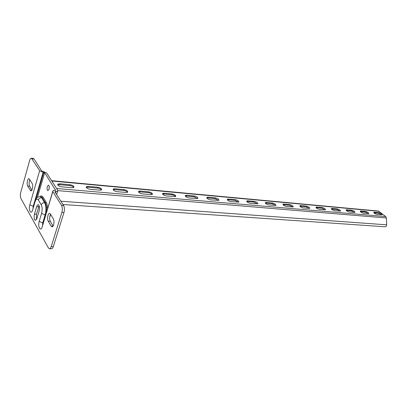 <?xml version="1.0" encoding="UTF-8"?>
<svg xmlns="http://www.w3.org/2000/svg" width="407" height="407" viewBox="0 0 407 407"><rect width="100%" height="100%" fill="white"/><g stroke="black" fill="none" stroke-linecap="round" stroke-linejoin="round"><path stroke-width="0.61" d="M49.018 189.255C49.471 187.083 49.272 185.704 48.418 185.129L47.293 186.503C46.846 188.67 47.049 190.044 47.904 190.624L49.018 189.255M32.346 188.899C31.929 190.252 31.42 190.914 30.815 190.873L27.676 186.055C26.455 184.218 27.544 178.235 29.019 178.693L32.153 183.44C32.814 184.854 32.875 186.671 32.346 188.899M53.602 224.832C53.159 226.18 52.605 226.836 51.943 226.806L51.129 226.134L48.23 221.179C46.861 219.098 47.975 212.912 49.649 213.354L50.417 213.985L53.353 218.895C54.116 220.508 54.197 222.487 53.602 224.832M36.493 219.505L36.452 214.265L39.108 205.662M31.878 190.064L29.614 186.218C28.831 184.188 28.928 182.005 29.904 179.675M53.073 226.043L50.27 221.286C49.359 218.991 49.461 216.641 50.565 214.235M51.236 246.55L53.302 246.606L63.955 212.581L61.864 212.454C62.586 209.636 62.485 207.29 61.549 205.408L52.829 191.595L42.242 226.77C40.669 232.316 37.51 226.628 39.189 221.388L41.58 213.365C42.42 209.951 42.308 207.107 41.255 204.833L38.334 199.893C37.123 198.321 35.999 199.018 34.977 201.994L32.677 209.9C31.186 215.323 28.231 210.002 29.818 204.863L39.652 170.706L31.461 158.216C30.729 158.16 30.108 158.969 29.604 160.648L20.747 192.389C20.167 194.872 20.233 196.927 20.94 198.555L48.382 247.888L49.395 248.748C50.132 248.769 50.748 248.036 51.236 246.55L61.864 212.454M53.302 246.606C52.808 248.087 52.188 248.814 51.45 248.794L49.532 248.748M33.288 158.425L34.051 158.964L32.107 158.745M55.591 192.887L56.008 191.514L57.662 191.249L57.799 190.318L46.627 172.944L41.631 170.904L34.051 158.964M61.549 205.408L63.629 205.55L54.874 191.758L55.327 191.458L55.118 192.145M63.629 205.55C64.571 207.428 64.677 209.773 63.955 212.581M56.008 191.514L55.327 191.458M39.652 170.706L43.127 172.283L33.211 206.415L33.038 208.292M36.004 199.099L43.788 172.349L43.127 172.283M43.788 172.349L44.653 172.746L37.48 197.349M55.698 190.405L44.653 172.746M55.774 190.15L52.976 190.659L52.829 191.595M36.91 218.462L35.394 220.365C34.122 219.5 33.817 217.43 34.468 214.153L36.666 206.654C37.088 205.316 37.607 204.66 38.233 204.696C39.499 205.566 39.8 207.636 39.138 210.923L36.91 218.462M49.059 189.107L49.242 186.808M62.968 204.502L384.997 226.78C386.014 226.735 386.564 226.083 386.65 224.822L386.406 217.984L385.765 216.585L378.434 211.055M88.085 186.355L86.457 186.604C85.953 187.785 87.2 188.695 90.212 189.336L99.929 190.186L101.485 189.942C101.969 188.772 100.727 187.866 97.766 187.23L88.085 186.355L87.81 187.215L97.487 188.08C99.389 188.365 100.692 189.006 101.384 190.003M59.743 183.791L57.936 184.066C57.362 185.277 58.633 186.203 61.747 186.844L72.064 187.749L73.784 187.479C74.333 186.284 73.077 185.363 70.014 184.722L59.743 183.791L59.473 184.676L69.745 185.597C71.698 185.882 73.026 186.523 73.713 187.525M114.81 188.772L113.334 189.001C112.892 190.155 114.123 191.046 117.033 191.682L126.206 192.486L127.615 192.262C128.037 191.122 126.811 190.232 123.947 189.601L114.81 188.772L114.525 189.606L123.662 190.425C125.514 190.71 126.786 191.346 127.483 192.338M140.049 191.056L138.706 191.265C138.324 192.389 139.54 193.269 142.358 193.9L151.022 194.658L152.304 194.454C152.671 193.335 151.46 192.465 148.682 191.839L140.049 191.056L139.754 191.865L148.392 192.638C150.193 192.923 151.445 193.554 152.147 194.541M163.914 193.218L162.698 193.406C162.368 194.505 163.568 195.37 166.3 195.991L175.671 196.525C175.982 195.436 174.786 194.577 172.095 193.956L163.914 193.218L163.619 194.002L171.795 194.734C173.545 195.014 174.776 195.645 175.488 196.622M186.523 195.263L185.414 195.436C185.134 196.51 186.325 197.359 188.975 197.975L197.817 198.489C198.077 197.42 196.896 196.581 194.281 195.965L186.523 195.263L186.223 196.026L193.976 196.718L197.614 198.591M207.972 197.202L206.954 197.359C206.725 198.413 207.901 199.247 210.48 199.857L218.834 200.351C219.042 199.308 217.877 198.479 215.339 197.868L207.972 197.202L207.672 197.944L215.033 198.606L218.605 200.458M228.347 199.048L227.416 199.191C227.233 200.219 228.393 201.038 230.901 201.643L238.807 202.116C238.975 201.099 237.82 200.285 235.348 199.679L228.347 199.048L228.042 199.771L235.043 200.397L238.558 202.223M247.726 200.799L246.871 200.936C246.728 201.938 247.878 202.742 250.315 203.342L257.814 203.795C257.936 202.798 256.797 202.004 254.39 201.404L247.726 200.799L247.42 201.506L254.08 202.101L257.545 203.907M266.178 202.472L265.395 202.594C265.293 203.576 266.427 204.365 268.803 204.96L275.921 205.398C276.002 204.421 274.873 203.637 272.532 203.047L266.178 202.472L265.873 203.154L272.222 203.724L275.631 205.504M283.776 204.06L283.048 204.177C282.987 205.138 284.111 205.911 286.421 206.502L293.188 206.924C293.238 205.967 292.119 205.199 289.835 204.609L283.776 204.06L283.465 204.731L289.525 205.276L292.882 207.031M300.57 205.581L299.898 205.688C299.867 206.629 300.982 207.387 303.235 207.972L309.676 208.379C309.691 207.443 308.582 206.685 306.354 206.105L300.57 205.581L300.259 206.237L306.044 206.751L309.351 208.481M316.615 207.036L315.99 207.127C316 208.048 317.099 208.801 319.297 209.376L325.437 209.768C325.417 208.852 324.323 208.109 322.151 207.534L316.615 207.036L316.305 207.672L321.835 208.165L325.096 209.87M331.959 208.42L331.384 208.511C331.42 209.412 332.514 210.149 334.661 210.719L340.517 211.096C340.466 210.205 339.377 209.473 337.255 208.903L331.959 208.42L331.649 209.045L336.945 209.519L340.155 211.192M346.652 209.753L346.118 209.834C346.184 210.719 347.263 211.442 349.359 212.006L354.955 212.373C354.873 211.492 353.8 210.775 351.729 210.21L346.652 209.753L346.342 210.363L351.419 210.816L354.578 212.459M360.734 211.024L360.236 211.101C360.327 211.966 361.401 212.678 363.446 213.243L368.793 213.589C368.691 212.734 367.623 212.022 365.598 211.467L360.734 211.024L360.424 211.625L365.288 212.057L368.401 213.67M374.237 212.245L373.774 212.317C373.891 213.166 374.954 213.868 376.953 214.423L382.071 214.759C381.944 213.919 380.886 213.222 378.907 212.668L374.237 212.245L373.926 212.83L378.596 213.248L381.664 214.835M86.269 187.408L87.81 187.215M57.728 184.915L59.473 184.676M113.171 189.764L114.525 189.606M138.563 191.992L139.754 191.865M162.571 194.098L163.619 194.002M185.307 196.098L186.223 196.026M206.873 198L207.672 197.944M227.35 199.806L228.042 199.771M246.82 201.526L247.42 201.506M265.364 203.169L265.873 203.154M283.038 204.736L283.465 204.731M299.903 206.237L300.259 206.237M316.015 207.667L316.305 207.672M375.59 212.978L374.598 213.456M30.184 190.344L31.614 190.461M51.129 226.134L52.951 226.221M43.239 223.016L42.699 222.99L42.562 225.275M45.65 215.008L45.111 214.972L42.699 222.99L39.189 221.388M46.256 212.998C46.912 208.669 46.591 205.24 45.289 202.706L44.622 202.661C46.169 205.937 46.327 210.043 45.111 214.972L41.58 213.365M43.167 197.263L42.338 197.797L40.868 196.586L40.028 196.52C41.193 195.564 42.236 195.808 43.167 197.263L46.128 202.167L45.289 202.706L42.338 197.797L41.677 197.751L44.622 202.661C42.964 202.691 41.84 203.414 41.255 204.833M34.977 201.994L35.129 201.104C36.493 199.038 35.317 197.426 40.212 196.535L41.677 197.751C40.028 197.771 38.914 198.489 38.334 199.893M33.578 206.435L29.818 204.863M46.128 202.167C47.009 203.693 47.482 205.876 47.543 208.71M42.242 226.77L52.742 191.427M32.677 209.9L34.905 201.857M48.23 221.179L50.27 221.286M27.676 186.055L29.614 186.218M34.468 214.153L36.452 214.265M36.666 206.654L38.65 206.781M379.126 211.319L51.811 181.008M385.765 216.585L56.639 188.512M386.406 217.984L57.942 190.659M386.65 224.822L60.882 201.221M69.745 185.597L70.014 184.722M97.487 188.08L97.766 187.23M123.662 190.425L123.947 189.601M148.392 192.638L148.682 191.839M171.795 194.734L172.095 193.956M193.976 196.718L194.281 195.965M215.033 198.606L215.339 197.868M235.043 200.397L235.348 199.679M254.08 202.101L254.39 201.404M272.222 203.724L272.532 203.047M289.525 205.276L289.835 204.609M306.044 206.751L306.354 206.105M321.835 208.165L322.151 207.534M336.945 209.519L337.255 208.903M351.419 210.816L351.729 210.21M365.288 212.057L365.598 211.467M378.596 213.248L378.907 212.668M57.662 191.249L56.654 194.561M50.636 214.347L49.664 217.531M33.405 158.44L31.461 158.216M378.535 211.065L51.603 180.683M57.697 184.854L57.936 184.066M86.228 187.312L86.457 186.604M113.121 189.637L113.334 189.001M138.502 191.834L138.706 191.265M162.505 193.915L162.698 193.406M185.236 195.894L185.414 195.436M206.792 197.771L206.954 197.359M227.259 199.557L227.416 199.191M246.728 201.262L246.871 200.936M265.257 202.89L265.395 202.594M282.926 204.441L283.048 204.177"/></g></svg>
